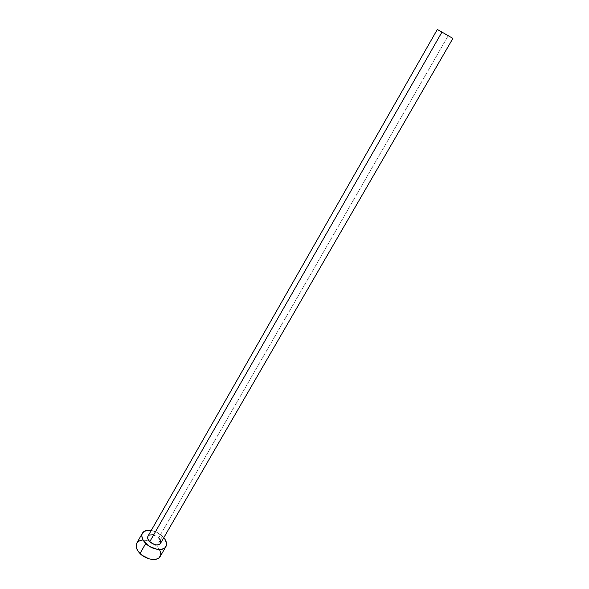 <?xml version="1.0" encoding="UTF-8"?>
<svg xmlns="http://www.w3.org/2000/svg" width="589" height="589" viewBox="0 0 589 589"><rect width="100%" height="100%" fill="white"/><g stroke="black" fill="none" stroke-linecap="round" stroke-linejoin="round"><path stroke-width="0.44" stroke-dasharray="2.94 2.21" d="M160.466 543.433C161.246 541.799 160.642 539.951 158.662 537.897L448.236 35.708L158.662 537.897C154.119 534.341 150.548 533.789 147.949 536.233M160.112 556.583C161.607 553.454 160.502 549.964 156.799 546.099L162.49 536.255L163.801 537.669L162.49 536.255L156.799 546.099L149.392 541.372C143.333 539.31 139.122 539.907 136.758 543.161M151.255 530.453C155.474 531.249 159.214 533.178 162.49 536.255L156.085 531.941L151.255 530.453M152.669 534.797L156.468 536.226L158.662 537.897M159.626 549.765L156.799 546.099L150.431 541.799L145.667 540.349L141.316 540.312"/><path stroke-width="0.88" d="M158.662 537.897L160.186 539.855L160.812 541.821L160.436 543.478L159.111 544.589L157.035 544.972L154.517 544.567L149.739 541.725C154.296 545.304 157.874 545.87 160.466 543.433L452.904 38.403L441.949 32.115L149.739 541.725L147.787 538.736L147.957 536.226M448.236 35.708L437.34 29.45L448.236 35.708M142.428 533.17L136.758 543.161C135.301 546.202 136.383 549.647 140.005 553.498C146.094 559.874 157.631 561.575 160.112 556.583L165.892 546.666C163.455 551.584 151.903 549.802 145.755 543.433L140.005 553.498L145.755 543.433C142.104 539.59 140.992 536.167 142.428 533.17C144.003 530.733 146.948 529.828 151.255 530.453L146.963 530.387L143.672 531.742L141.956 534.333L141.794 535.99L142.899 539.686L144.128 541.593L149.937 546.636L157.211 549.353L161.614 549.36L164.846 547.91L166.444 545.237L166.54 543.573L165.347 539.907L163.801 537.669C166.51 541.077 167.21 544.074 165.892 546.666M148.023 536.123L149.37 535.033L152.669 534.797M136.773 543.139L136.103 546.01L136.405 547.829L138.393 551.65L141.949 555.199L148.98 558.821L153.714 559.55L155.805 559.344L159.059 557.849L160.672 555.14L160.782 553.461L159.626 549.765M141.316 540.312L139.497 540.835L136.928 542.881M437.34 29.45L147.949 536.233C147.184 537.845 147.78 539.679 149.739 541.725L441.949 32.115L437.34 29.45L452.897 38.403"/></g></svg>
